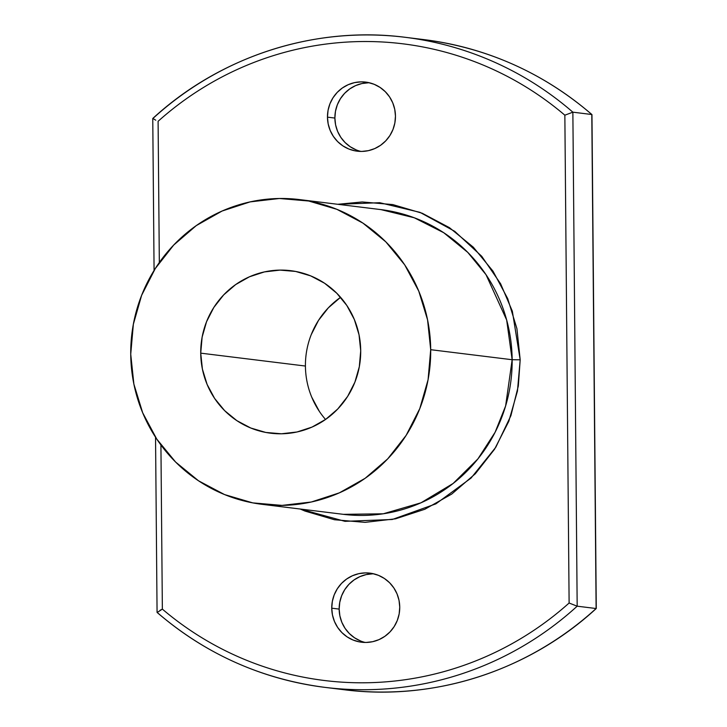 <?xml version="1.0" encoding="UTF-8"?>
<svg xmlns="http://www.w3.org/2000/svg" width="727" height="727" viewBox="0 0 727 727"><rect width="100%" height="100%" fill="white"/><g stroke="black" fill="none" stroke-linecap="round" stroke-linejoin="round"><path stroke-width="1.09" d="M380.93 209.612L414.272 217.773L443.715 232.704L467.788 252.405L486.018 274.688L506.664 319.998L512.153 359.729A153.515 149.935 -83 0 1 343.398 514.343L383.238 513.798L420.96 502.811L453.139 483.455L477.93 458.882L495.114 432.256L505.61 405.984L512.153 359.729L520.187 359.81L518.315 386.019L510.927 415.608L495.814 447.232L471.023 478.102L435.891 503.856L392.298 519.487L344.989 521.341L300.206 509.027L304.976 511.063L334.429 519.732L364.999 522.359L395.524 518.824L424.822 509.263L451.758 494.051L475.313 473.777L494.578 449.204L508.809 421.296L517.451 391.108L520.187 359.81L512.153 359.729A153.515 149.935 -83 0 0 380.93 209.612L299.488 199.58A153.515 149.935 97 0 1 430.702 349.696L512.153 359.729L430.702 349.696A153.515 149.935 97 0 1 261.947 504.311A153.515 149.935 97 0 1 130.733 354.194A153.515 149.935 97 0 1 299.488 199.58M340.59 297.316A81.878 79.97 -83 0 0 305.422 366.044L200.725 353.149A81.878 79.97 97 0 1 290.727 270.68A81.878 79.97 97 0 1 360.71 350.75A81.878 79.97 97 0 1 270.708 433.21A81.878 79.97 97 0 1 200.725 353.149L305.422 366.044A81.878 79.97 -83 0 0 325.542 419.47M369.398 82.769A34.796 33.987 -83 0 0 334.883 118.065L327.468 117.147A34.796 33.987 97 0 1 365.717 82.106A34.796 33.987 97 0 1 395.461 116.129A34.796 33.987 97 0 1 357.211 151.18A34.796 33.987 97 0 1 327.468 117.147L334.883 118.065A34.796 33.987 -83 0 0 360.946 151.425M373.687 573.803A34.796 33.987 -83 0 0 339.164 609.099L331.748 608.181A34.796 33.987 97 0 1 369.998 573.14A34.796 33.987 97 0 1 399.741 607.163A34.796 33.987 97 0 1 361.492 642.214A34.796 33.987 97 0 1 331.748 608.181L339.164 609.099A34.796 33.987 -83 0 0 365.227 642.459M591.796 114.512A327.504 319.862 -83 0 0 424.014 39.621A327.504 319.862 97 0 1 591.796 114.512L572.867 112.176L591.796 114.512L596.113 608.517L577.174 606.191A327.504 319.862 97 0 1 325.005 687.378A327.504 319.862 97 0 1 157.223 612.488A327.504 319.862 -83 0 0 326.777 687.597A327.504 319.862 -83 0 0 577.174 606.191L596.113 608.517L591.796 114.512M155.76 120.2L152.906 118.483A327.504 319.862 97 0 1 405.084 37.286A327.504 319.862 97 0 1 572.867 112.176L577.174 606.191L572.867 112.176L564.852 115.193C550.684 103.134 535.572 92.438 519.532 83.114C503.493 73.8 486.763 65.993 469.36 59.714C451.949 53.425 434.128 48.764 415.899 45.71C397.66 42.657 379.303 41.275 360.81 41.548C342.317 41.83 323.978 43.765 305.803 47.364C287.628 50.963 269.899 56.161 252.605 62.958C235.312 69.765 218.727 78.062 202.851 87.867C186.975 97.663 172.063 108.805 158.095 121.3L159.331 262.52L158.095 121.3A320.752 313.264 97 0 1 564.852 115.193L569.114 603.019L564.852 115.193L572.867 112.176A327.504 319.862 -83 0 0 403.312 37.077M157.223 612.488L162.357 609.117C176.534 621.185 191.637 631.881 207.677 641.196C223.716 650.52 240.446 658.317 257.849 664.605C275.26 670.885 293.081 675.556 311.31 678.6C329.549 681.653 347.915 683.035 366.399 682.762C384.892 682.48 403.231 680.545 421.406 676.955C439.581 673.356 457.31 668.158 474.604 661.352C491.897 654.545 508.482 646.248 524.358 636.452C540.234 626.647 555.155 615.505 569.114 603.019L577.174 606.191L569.114 603.019A320.752 313.264 97 0 1 162.357 609.117L160.04 610.307M591.96 114.621L596.267 608.49C528.547 670.876 434.101 701.301 343.935 689.714A327.504 319.862 -83 0 0 596.113 608.517A327.504 319.862 97 0 1 345.716 689.923M160.921 444.997L162.357 609.117L160.921 444.997M337.746 204.296L362.21 201.961L392.78 204.578L422.233 213.256L449.431 227.651L473.341 247.216L493.024 271.198L507.737 298.679L516.906 328.604L520.187 359.81L512.335 311.174L500.612 283.766L481.71 256.267L454.729 231.322L420.015 212.366L379.758 202.706L337.746 204.296M395.461 116.129L394.861 122.927L392.989 129.479L389.899 135.54L385.719 140.874L380.603 145.273L374.75 148.581L368.389 150.653L361.764 151.425L355.13 150.852L348.733 148.971L342.826 145.845L337.637 141.592L333.366 136.385L330.167 130.424L328.177 123.926L327.468 117.147L328.059 110.35L329.94 103.797L333.03 97.736L337.21 92.402L342.326 88.003L348.169 84.705L354.531 82.624L361.155 81.86L367.798 82.424L374.196 84.314L380.094 87.44L385.283 91.684L389.563 96.891L392.753 102.861L394.743 109.35L395.461 116.129M399.741 607.163L399.15 613.961L397.269 620.513L394.179 626.574L389.999 631.908L384.883 636.307L379.04 639.615L372.678 641.687L366.054 642.459L359.411 641.886L353.022 640.005L347.115 636.879L341.926 632.626L337.646 627.419L334.456 621.458L332.466 614.96L331.748 608.181L332.348 601.393L334.22 594.831L337.31 588.77L341.49 583.436L346.606 579.037L352.459 575.739L358.82 573.658L365.445 572.894L372.079 573.458L378.476 575.348L384.383 578.474L389.572 582.718L393.843 587.925L397.042 593.895L399.032 600.384L399.741 607.163M319.307 411.309L311.792 397.269M311.238 334.629L318.508 320.371L328.35 307.821L340.381 297.461M430.702 349.696L428.085 379.676L419.797 408.592L406.166 435.328L387.718 458.864L365.163 478.284L339.355 492.851L311.292 502.012L282.058 505.392L252.769 502.884L224.561 494.578L198.507 480.783L175.607 462.045L156.75 439.072L142.665 412.745L133.877 384.092L130.733 354.194L133.359 324.215L141.638 295.298L155.269 268.563L173.717 245.035L196.281 225.606L222.08 211.039L250.143 201.888L279.377 198.498L308.666 201.006L336.874 209.321L362.927 223.107L385.828 241.855L404.685 264.828L418.77 291.145L427.558 319.807L430.702 349.696M200.725 353.149L202.406 369.089L207.086 384.374L214.601 398.414L224.661 410.664L236.875 420.66L250.77 428.012L265.809 432.447L281.431 433.783L297.025 431.983L311.992 427.094L325.751 419.325L337.782 408.965L347.624 396.415L354.894 382.157L359.311 366.735L360.71 350.75L359.038 334.802L354.349 319.517L346.834 305.485L336.774 293.226L324.569 283.23L310.674 275.878L295.625 271.444L280.004 270.108L264.41 271.916L249.443 276.796L235.684 284.566L223.652 294.926L213.811 307.476L206.541 321.734L202.124 337.155L200.725 353.149M368.571 82.769L361.946 83.541L355.585 85.613L349.742 88.912L344.625 93.32L340.445 98.654L337.355 104.715L335.474 111.267L334.883 118.065L335.592 124.835L337.582 131.333L340.781 137.303L345.052 142.51L350.241 146.754L356.148 149.88M372.86 573.803L366.235 574.575L359.874 576.647L354.022 579.955L348.905 584.354L344.725 589.688L341.635 595.749L339.763 602.301L339.164 609.099L339.882 615.869L341.872 622.367L345.061 628.337L349.342 633.544L354.531 637.788L360.438 640.914M591.923 114.557C543.205 72.791 487.235 47.818 424.014 39.621L405.084 37.286C314.918 25.699 220.481 56.124 152.761 118.492L154.079 270.453M343.935 689.714L325.005 687.378C261.784 679.182 205.814 654.209 157.096 612.443M343.398 514.343L261.947 504.311M155.542 437.218L157.068 612.379"/></g></svg>
